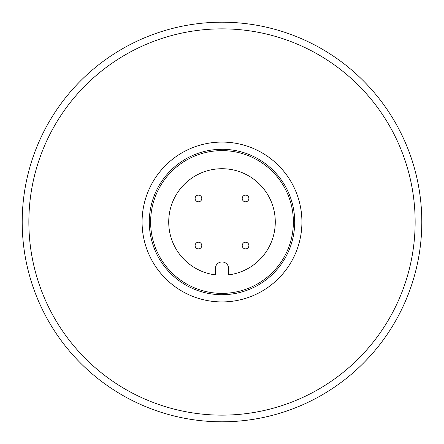 <?xml version="1.0" encoding="UTF-8"?>
<svg xmlns="http://www.w3.org/2000/svg" width="444" height="444" viewBox="0 0 444 444"><rect width="100%" height="100%" fill="white"/><g stroke="black" fill="none" stroke-linecap="round" stroke-linejoin="round"><path stroke-width="0.67" d="M196.098 247.902A3.33 3.33 0 0 1 196.098 243.19A3.33 3.33 0 0 1 200.81 243.19A3.33 3.33 0 0 1 200.81 247.902A3.33 3.33 0 0 1 196.098 247.902M247.902 247.902A3.33 3.33 0 0 1 243.19 247.902A3.33 3.33 0 0 1 243.19 243.19A3.33 3.33 0 0 1 247.902 243.19A3.33 3.33 0 0 1 247.902 247.902M247.902 196.098A3.33 3.33 0 0 1 247.902 200.81A3.33 3.33 0 0 1 243.19 200.81A3.33 3.33 0 0 1 243.19 196.098A3.33 3.33 0 0 1 247.902 196.098M196.098 196.098A3.33 3.33 0 0 1 200.81 196.098A3.33 3.33 0 0 1 200.81 200.81A3.33 3.33 0 0 1 196.098 200.81A3.33 3.33 0 0 1 196.098 196.098M275.28 222A53.28 53.28 0 0 1 228.66 274.864L228.66 268.62A6.66 6.66 0 0 0 222 261.96A6.66 6.66 0 0 0 215.34 268.62L215.34 274.864A53.28 53.28 0 0 1 168.72 222A53.28 53.28 0 0 1 222 168.72A53.28 53.28 0 0 1 275.28 222M293.373 222A71.373 71.373 0 0 1 222 293.373A71.373 71.373 0 0 1 150.627 222A71.373 71.373 0 0 1 222 150.627A71.373 71.373 0 0 1 293.373 222M149.295 222A72.705 72.705 0 0 1 222 149.295A72.705 72.705 0 0 1 294.705 222A72.705 72.705 0 0 1 222 294.705A72.705 72.705 0 0 1 149.295 222M142.08 222A79.92 79.92 0 0 1 222 142.08A79.92 79.92 0 0 1 301.92 222A79.92 79.92 0 0 1 222 301.92A79.92 79.92 0 0 1 142.08 222M222 149.295L212.582 149.906M294.705 222L294.095 212.582M294.095 231.418L294.527 227.1M222 294.705L231.418 294.095M415.14 222A193.14 193.14 0 0 1 222 415.14A193.14 193.14 0 0 1 28.86 222A193.14 193.14 0 0 1 222 28.86A193.14 193.14 0 0 1 415.14 222M22.2 222A199.8 199.8 0 0 1 222 22.2A199.8 199.8 0 0 1 421.8 222A199.8 199.8 0 0 1 222 421.8A199.8 199.8 0 0 1 22.2 222"/></g></svg>
